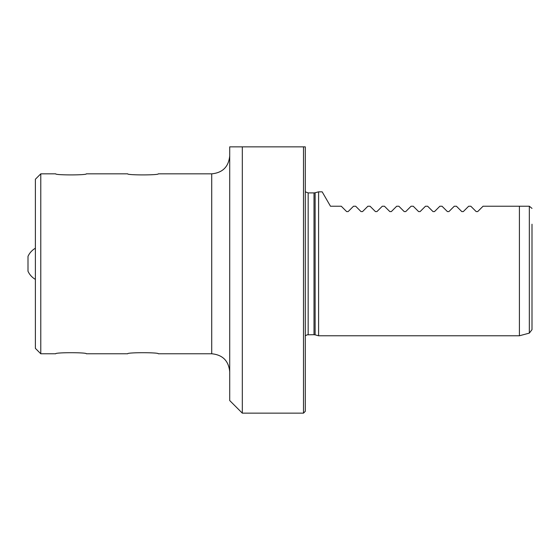 <?xml version="1.0" encoding="UTF-8"?>
<svg xmlns="http://www.w3.org/2000/svg" width="560" height="560" viewBox="0 0 560 560"><rect width="100%" height="100%" fill="white"/><g stroke="black" fill="none" stroke-linecap="round" stroke-linejoin="round"><path stroke-width="0.84" d="M318.598 191.835L318.598 335.776L315.119 334.845L315.119 192.766L318.598 191.835L322.168 191.835L330.477 206.227L341.271 206.227L346.626 211.582L348.152 211.582L353.507 206.227L355.663 206.227L361.018 211.582L362.551 211.582L361.018 211.582M308.161 334.698L308.161 192.913L314.006 192.913L314.006 334.698L307.188 334.81L305.284 335.797M532 208.39L529.333 206.227L529.333 333.116L532 329.644L532 224.224M375.417 211.582L376.943 211.582L375.417 211.582L370.062 206.227L367.899 206.227L362.551 211.582M389.809 211.582L391.335 211.582L389.809 211.582L384.454 206.227L382.298 206.227L376.943 211.582M418.6 211.582L420.126 211.582L418.6 211.582L413.245 206.227L411.089 206.227L405.734 211.582L404.201 211.582L398.853 206.227L396.69 206.227L391.335 211.582M447.391 211.582L448.917 211.582L447.391 211.582L442.036 206.227L439.873 206.227L434.518 211.582L432.992 211.582L427.637 206.227L425.481 206.227L420.126 211.582M476.175 211.582L477.701 211.582L476.175 211.582L470.82 206.227L468.664 206.227L463.309 211.582L461.783 211.582L456.428 206.227L454.272 206.227L448.917 211.582M529.333 206.227L519.407 206.227L519.407 335.776L318.598 335.776M519.407 206.227L483.056 206.227L477.701 211.582M158.284 173.838C159.222 175.259 126.756 175.259 127.694 173.838C126.756 175.259 159.222 175.259 158.284 173.838L211.722 173.838L211.722 353.773L158.284 353.773C159.222 352.352 126.756 352.352 127.694 353.773L86.31 353.773C87.248 352.352 54.782 352.352 55.72 353.773L40.782 353.773L40.782 173.838L35.385 179.235L35.385 348.376L40.782 353.773M55.72 353.773C54.782 352.352 87.248 352.352 86.31 353.773M127.694 353.773C126.756 352.352 159.222 352.352 158.284 353.773M55.72 173.838C54.782 175.259 87.248 175.259 86.31 173.838C87.248 175.259 54.782 175.259 55.72 173.838L40.782 173.838M229.712 146.853L229.712 400.554L242.312 413.147L242.312 146.853L229.712 146.853M303.485 413.147L305.284 411.348L305.284 146.853L303.485 146.853L303.485 413.147L242.312 413.147M303.485 146.853L242.312 146.853M35.385 248.227A17.99 17.99 0 0 0 28 256.368L28 271.243A17.99 17.99 0 0 0 35.385 279.391M314.006 334.698L315.119 334.845M314.006 192.913L315.119 192.766M308.161 192.913L305.284 191.814M529.333 333.116L519.407 335.776M211.722 353.773C222.649 354.837 228.648 360.836 229.712 371.763M211.722 173.838C222.649 172.774 228.648 166.775 229.712 155.848M86.31 173.838L127.694 173.838"/></g></svg>
